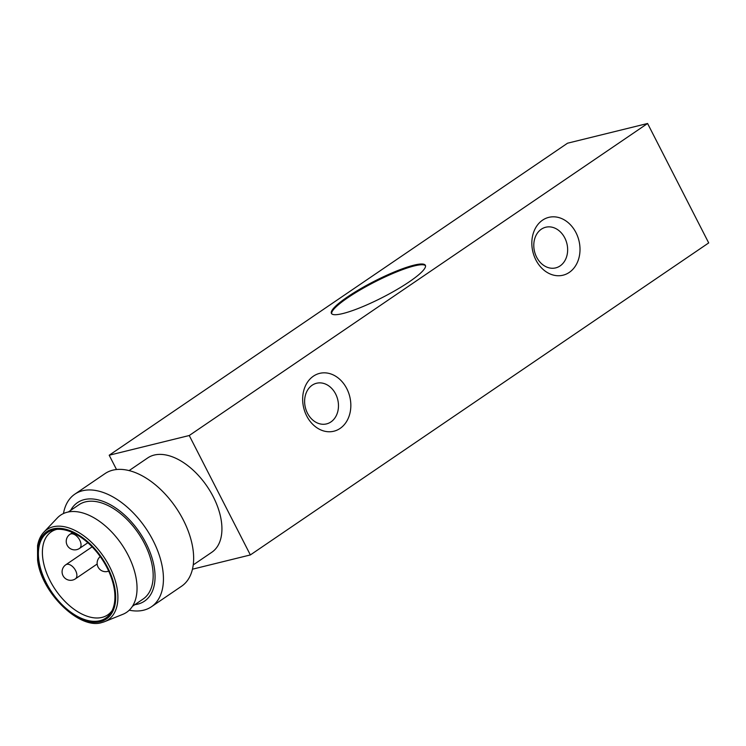 <?xml version="1.0" encoding="UTF-8"?>
<svg xmlns="http://www.w3.org/2000/svg" width="746" height="746" viewBox="0 0 746 746"><rect width="100%" height="100%" fill="white"/><g stroke="black" fill="none" stroke-linecap="round" stroke-linejoin="round"><path stroke-width="1.12" d="M189.242 435.515L647.584 123.491L567.538 143.204L109.196 455.228L189.242 435.515L250.358 554.94L708.7 242.916L647.584 123.491M413.918 265.175A52.77 9.073 152.9 0 1 425.369 265.315A52.77 9.073 152.9 0 1 382.53 297.43A52.77 9.073 152.9 0 1 331.42 313.395A52.77 9.073 152.9 0 1 359.908 289.131A52.77 9.073 152.9 0 1 413.918 265.175M192.477 569.198L250.358 554.94M109.196 455.228L116.525 469.542M331.653 313.749A52.77 9.073 152.9 0 1 361.297 289.289A52.77 9.073 152.9 0 1 414.3 265.921A52.77 9.073 152.9 0 1 425.509 265.716M129.077 470.614L147.689 457.941A57.022 33.104 55.8 0 1 207.136 486.457A57.022 33.104 55.8 0 1 211.873 552.226L193.261 564.89M307.455 413.163A20.925 16.654 -103.8 0 1 316.537 383.257A20.925 16.654 -103.8 0 1 337.724 399.595A20.925 16.654 -103.8 0 1 326.552 423.896A20.925 16.654 -103.8 0 1 307.455 413.163M306.699 415.942A29.784 23.704 76.2 0 0 348.345 418.086A29.784 23.704 76.2 0 0 325.2 372.851A29.784 23.704 76.2 0 0 306.699 415.942M536.626 257.156A20.925 16.654 -103.8 0 1 545.708 227.241A20.925 16.654 -103.8 0 1 566.895 243.578A20.925 16.654 -103.8 0 1 555.723 267.879A20.925 16.654 -103.8 0 1 536.626 257.156M535.87 259.925A29.784 23.704 76.2 0 0 577.516 262.07A29.784 23.704 76.2 0 0 554.371 216.834A29.784 23.704 76.2 0 0 535.87 259.925M63.466 513.556A68.091 39.519 55.8 0 1 74.796 494.188L104.999 473.617A68.091 39.519 55.8 0 1 175.991 507.662A68.091 39.519 55.8 0 1 181.632 586.188L151.429 606.759A68.091 39.519 55.8 0 1 129.254 610.191M74.796 494.188A68.091 39.519 55.8 0 1 145.778 528.233A68.091 39.519 55.8 0 1 151.429 606.759M70.656 510.385A59.577 34.577 55.8 0 1 139.614 532.43A59.577 34.577 55.8 0 1 134.839 604.661M68.278 512.008L78.936 504.753A57.022 33.104 55.8 0 1 138.383 533.259A57.022 33.104 55.8 0 1 143.12 599.029L132.462 606.284M43.865 532.168C40.657 535.553 38.55 540.085 37.552 545.746L37.57 559.882C41.077 592.911 79.915 630.1 101.922 622.509L104.748 621.605A54.523 31.649 55.8 0 0 103.759 556.833A54.523 31.649 55.8 0 0 43.865 532.168L57.311 517.976A58.729 34.083 55.8 0 1 121.812 544.543A58.729 34.083 55.8 0 1 122.885 614.303L104.748 621.605A54.523 31.649 55.8 0 1 102.071 622.462M46.224 582.785A51.763 30.045 55.8 0 1 54.962 529.576A51.763 30.045 55.8 0 1 101.484 558.381A51.763 30.045 55.8 0 1 111.229 612.233A51.763 30.045 55.8 0 1 46.224 582.785M112.096 610.629A50.215 29.15 55.8 0 1 107.778 614.853A50.215 29.15 55.8 0 1 50.001 580.612A50.215 29.15 55.8 0 1 51.26 531.833A50.215 29.15 55.8 0 1 56.761 529.362M100.365 621.642A52.854 30.679 55.8 0 1 37.887 558.745A52.854 30.679 55.8 0 1 91.693 545.494A52.854 30.679 55.8 0 1 100.365 621.642M65.807 564.769A8.514 8.514 0 0 0 63.559 576.593A8.514 8.514 0 0 0 75.393 578.84A8.514 4.942 -124.2 0 0 75.598 570.569A8.514 4.942 -124.2 0 0 65.807 564.769L92.122 546.855M69.947 534.332A8.514 8.514 0 0 0 67.709 546.156A8.514 8.514 0 0 0 79.533 548.403A8.514 4.942 -124.2 0 0 79.747 540.132A8.514 4.942 -124.2 0 0 69.947 534.332L72.53 532.579M75.393 578.84L97.148 564.023M100.234 556.591A8.514 8.514 0 0 0 108.683 571.119M79.533 548.403L87.841 542.743"/></g></svg>
